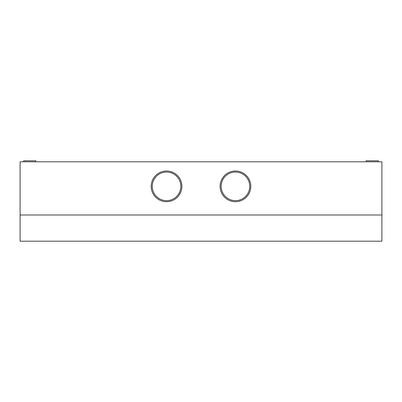 <?xml version="1.0" encoding="UTF-8"?>
<svg xmlns="http://www.w3.org/2000/svg" width="402" height="402" viewBox="0 0 402 402"><rect width="100%" height="100%" fill="white"/><g stroke="black" fill="none" stroke-linecap="round" stroke-linejoin="round"><path stroke-width="0.6" d="M166.544 172.061A14.291 14.291 0 0 1 180.835 186.357A14.291 14.291 0 0 1 166.544 200.648A14.291 14.291 0 0 1 152.252 186.357A14.291 14.291 0 0 1 166.544 172.061M20.1 215L20.1 241.2L381.9 241.2L381.9 215L20.1 215L20.1 161.805L381.9 161.805L381.9 215M166.544 171.011A15.346 15.346 0 0 1 179.835 194.03A15.346 15.346 0 0 1 153.252 194.03A15.346 15.346 0 0 1 166.544 171.011M235.456 171.011A15.346 15.346 0 0 1 248.748 194.03A15.346 15.346 0 0 1 222.165 194.03A15.346 15.346 0 0 1 235.456 171.011M235.456 172.061A14.291 14.291 0 0 1 249.748 186.357A14.291 14.291 0 0 1 235.456 200.648A14.291 14.291 0 0 1 221.165 186.357A14.291 14.291 0 0 1 235.456 172.061M35.894 161.805L35.894 160.8L23.688 160.8L23.688 161.805M378.312 161.805L378.312 160.8L366.106 160.8L366.106 161.805"/></g></svg>
